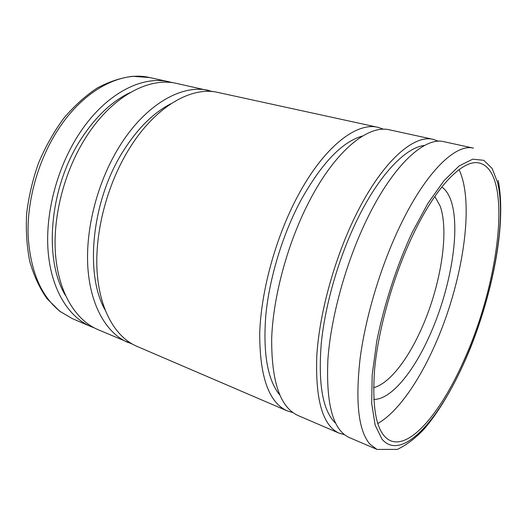 <?xml version="1.0" encoding="UTF-8"?>
<svg xmlns="http://www.w3.org/2000/svg" width="527" height="527" viewBox="0 0 527 527"><rect width="100%" height="100%" fill="white"/><g stroke="black" fill="none" stroke-linecap="round" stroke-linejoin="round"><path stroke-width="0.79" d="M172.849 82.752L169.174 81.81C141.328 75.091 103.918 94.61 78.009 135.656C56.376 169.556 44.9 215.115 48.221 252.604C51.62 290.127 68.708 317.089 90.763 326.516L94.3 327.886M412.872 235.141C393.32 276.174 378.366 328.947 374.598 369.427C371.693 410.829 377.016 434.61 390.579 440.763C411.31 449.281 443.115 409.104 465.387 357.062C499.813 279.883 512.837 171.776 479.55 163.1C463.648 158.66 436.534 185.109 412.872 235.141M377.681 423.563C397.101 412.72 418.214 382.543 434.393 346.259C462.153 284.89 475.367 204.272 459.063 169.602M376.957 449.412L369.796 444.03C358.505 430.658 355.257 402.318 360.053 359.006C365.488 316.859 380.896 265.621 400.368 225.319C426.238 171.427 455.908 143.397 473.496 148.14L443.932 141.697C425.078 136.704 394.328 163.825 368.32 216.406C346.694 259.778 330.903 316.147 327.893 359.684C325.956 404.216 333.044 430.144 349.151 437.476L376.957 449.412L397.292 449.399C406.416 445.111 415.355 438.332 424.123 429.064C441.461 408.873 457.627 379.631 470.927 346.792C493.667 288.915 506.513 221.966 498.186 180.412M424.591 145.432C406.251 147.237 380.382 173.278 358.663 216.801C339.566 254.851 325.258 303.486 321.272 343.38C318.031 384.407 322.801 411.014 335.58 423.201M438.451 141.243L433.266 139.372L389.624 129.859C368.59 124.444 336.042 149.945 309.863 200.148C288.078 241.564 273.21 295.759 271.688 338.163C271.365 381.62 280.16 407.417 298.078 415.546L339.118 433.168L344.427 434.663M433.266 139.372C413.965 134.293 382.846 161.091 356.799 213.198C335.132 256.188 319.52 312.129 316.819 355.442C315.212 399.762 322.643 425.671 339.118 433.168M362.734 135.94C342.175 141.579 321.358 163.396 300.291 201.386C282.386 235.266 269.376 278.335 265.812 315.265C262.901 353.334 267.545 379.908 279.732 394.973M171.044 103.694C153.443 112.646 137.409 128.608 122.936 151.578C91.612 200.945 84.59 273.928 104.998 309.797M213.376 91.691L176.565 83.424C148.897 76.738 111.586 96.434 85.644 137.784C63.984 171.921 52.404 217.763 55.592 255.424C58.859 293.124 75.796 320.133 97.712 329.507L132.468 344.171M208.824 90.453C181.96 83.918 145.142 104.445 119.076 147.086C97.324 182.283 85.282 229.37 87.871 267.782C90.532 306.227 106.75 333.433 128.041 342.53M130.432 92.436C112.198 100.986 95.743 116.52 81.066 139.023C49.34 187.316 43.412 259.409 65.414 295.357M383.682 129.253L377.991 127.33L218.007 92.456C191.387 85.96 154.727 106.731 128.634 149.74C106.856 185.247 94.676 232.69 97.087 271.313C99.57 309.968 115.578 337.227 136.684 346.239L287.143 410.849L292.893 412.588M377.991 127.33C356.515 121.823 323.618 146.987 297.419 196.683C275.608 237.69 260.931 291.424 259.719 333.578C259.719 376.798 268.862 402.556 287.143 410.849M72.351 318.618L59.788 311.299L47.055 298.723C39.703 288.276 33.972 275.977 29.861 261.833C26.811 246.82 25.731 230.826 26.627 213.857C28.682 196.643 32.667 179.654 38.583 162.896C45.5 146.638 53.866 131.796 63.675 118.377C74.109 106.065 85.236 95.973 97.06 88.114C109.043 81.672 120.94 77.732 132.745 76.303L149.602 77.548C121.309 70.743 83.648 89.774 57.832 130.05C38.313 160.208 27.081 199.944 28.083 234.765C30.177 270.799 40.981 296.438 60.506 311.688L72.351 318.618L90.763 326.516M373.551 387.641C388.676 384.078 407.002 360.745 420.625 330.64C440.229 288.078 449.715 232.493 440.117 206.004L434.828 196.433M373.742 399.394C390.718 399.848 413.181 372.398 429.373 336.154C450.381 290.067 460.927 230.174 451.125 201.077C448.938 194.489 445.835 189.792 441.804 186.98M465.934 358.327C492.001 298.493 507.06 222.401 497.62 182.632L492.152 168.488L483.806 160.32L472.719 159.174L459.248 165.84L444.011 180.675L427.871 203.402L411.93 232.947C396.548 266.339 384.038 304.85 376.759 341.232L372.167 374.961L371.7 403.425L375.132 425.065L381.93 439.063C401.884 462.923 440.453 418.412 465.934 358.327M149.602 77.548L169.174 81.81"/></g></svg>
